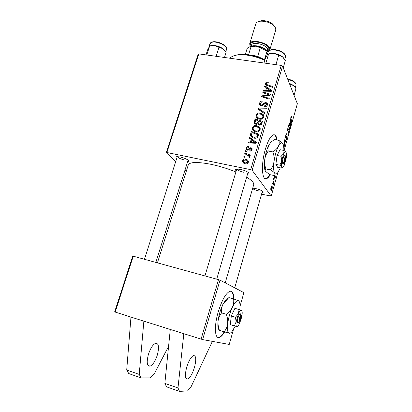 <?xml version="1.0" encoding="UTF-8"?>
<svg xmlns="http://www.w3.org/2000/svg" width="412" height="412" viewBox="0 0 412 412"><rect width="100%" height="100%" fill="white"/><g stroke="black" fill="none" stroke-linecap="round" stroke-linejoin="round"><path stroke-width="0.62" d="M148.444 354.284C146.409 362.22 146.955 366.175 150.081 366.144C152.867 364.867 155.283 361.169 157.322 355.051C159.346 347.213 158.785 343.294 155.643 343.284C152.929 344.489 150.529 348.155 148.444 354.284M186.729 367.092C184.684 375.234 185.029 379.215 187.764 379.025C190.241 377.583 192.471 373.72 194.459 367.427C196.483 359.393 196.127 355.448 193.388 355.592C190.977 356.947 188.758 360.783 186.729 367.092M277.116 140.039C276.431 135.78 275.036 134.096 272.929 134.997C270.293 136.568 267.779 141.28 265.395 149.139C260.781 164.46 261.908 181.723 266.888 178.514C267.975 177.958 269.098 176.691 270.267 174.714M265.302 178.684L266.471 178.427C267.558 177.871 268.686 176.604 269.85 174.631M176.763 158.306C175.594 157.384 175.656 156.833 176.944 156.658L180.126 156.962C183.721 157.791 186.456 158.898 188.335 160.283C189.36 161.205 189.118 161.705 187.604 161.787M177.366 156.637C178.283 157.93 180.719 159.063 184.674 160.041M236.251 170.795C235.015 169.826 235.097 169.229 236.509 169.013L240.402 169.353C243.827 170.125 246.433 171.145 248.22 172.417C249.378 173.406 249.152 173.972 247.545 174.122M236.838 168.982C237.59 170.228 239.949 171.335 243.919 172.298M252.705 188.145L255.625 188.557C258.829 189.304 261.198 190.22 262.727 191.312C263.623 192.08 263.381 192.507 262.011 192.595M252.592 188.536C253.833 189.463 255.816 190.246 258.545 190.885M157.42 262.851L188.253 165.016C189.623 161.942 197.152 161.695 210.846 164.285C219.467 166.103 227.821 168.657 235.911 171.948M246.649 177.186C251.737 180.281 254.091 182.768 253.72 184.658L253.663 184.844M233.862 298.988C233.712 292.917 232.219 290.409 229.381 291.459C225.452 293.854 221.733 300.678 218.221 311.941C213.787 326.783 214.827 340.06 219.817 337.253C221.326 336.516 222.938 334.75 224.664 331.948M217.824 337.371L219.385 337.119C220.894 336.388 222.511 334.621 224.236 331.825M240.021 306.301L243.894 292.623L220.008 280.155L202.637 339.591L143.855 321.154L139.22 374.41L141.151 377.912L150.354 377.861L154.17 374.055L168.58 346.332M143.855 321.154L114.644 311.915L132.731 256.135L133.277 256.207L115.154 312.126M186.229 171.433L184.942 170.223M175.718 161.566L166.273 152.697L198.182 54.286L198.836 53.884L166.875 152.512L166.273 152.697M255.934 124.429L254.122 122.822L255.064 118.78L262.48 121.422L261.466 124.403L259.385 125.14L257.788 123.755L255.934 124.429M250.47 134.945L251.32 131.418L258.746 134.137L257.794 137.016C256.82 138.128 255.62 138.499 254.189 138.138C252.407 137.84 251.191 136.923 250.532 135.393L251.572 136.676L251.675 135.692M246.299 147.975C246.716 146.76 247.545 146.245 248.791 146.425L248.76 147.264L246.999 148.145L246.958 148.809L247.555 149.371L248.101 149.298L250.929 147.573L252.108 148.629L252.056 149.577C251.691 150.699 250.934 151.199 249.78 151.08L249.919 150.251L251.351 149.402L250.82 148.402L250.331 148.397L248.534 149.983L247.38 150.189L246.237 149.129L246.299 147.975L247.468 149.541M246.422 151.904L245.361 151.498L245.603 150.694L246.664 151.08L246.422 151.904M246.824 154.685L244.671 153.831L244.913 153.012L250.326 155.082L250.084 155.901L248.966 155.463L249.863 156.622L249.492 157.544L248.694 157.044L248.992 156.308L246.824 154.685M265.452 83.404C265.817 82.415 266.533 81.998 267.599 82.153L268.284 82.328L268.155 83.111L267.506 82.941L266.337 83.59L266.312 83.976L267.491 84.82L272.723 86.551L272.492 87.329L267.079 85.541L265.395 84.13L265.452 83.404L266.317 85.222M266.456 87.808L264.617 86.577L264.864 85.742L271.596 90.383L271.317 91.33L263.263 91.14L263.495 90.362L265.673 90.444L266.456 87.808L267.038 89.028M261.543 194.222L271.214 196.086L252.123 170.264L250.712 169.656L281.236 65.415L198.836 53.884M250.712 169.656L166.875 152.512M245.336 163.806C243.992 163.579 243.065 162.879 242.56 161.7L242.565 160.567C243.116 159.32 244.064 158.831 245.403 159.089C246.809 159.31 247.782 160.031 248.323 161.252L248.282 162.39C247.689 163.646 246.706 164.115 245.336 163.806M244.81 157.353L243.75 156.941L243.986 156.133L245.052 156.524L244.81 157.353M264.741 113.722L257.933 109.113L258.231 108.114L266.348 108.258L266.111 109.051L259.153 108.922L264.988 112.873L264.741 113.722M261.218 105.735L259.55 104.215L259.637 103.005C260.193 101.455 261.296 100.827 262.944 101.115L262.81 101.913L261.61 101.924L260.528 103.206L260.461 104.076L261.373 104.942L262.114 104.849L264.035 103.036L265.998 102.428L267.537 103.783L267.445 104.869C266.955 106.219 265.987 106.826 264.54 106.698L264.519 105.869L266.543 104.694L266.61 103.968L265.817 103.216L265.034 103.397L263.829 104.612L261.218 105.735M267.295 94.224L262.805 92.685L263.036 91.902L270.416 94.4L270.174 95.218L262.959 96.305L269.242 98.401L269.01 99.189L261.62 96.681L261.862 95.862L269.067 94.76L267.295 94.224M251.171 139.483L249.322 138.144L249.579 137.278L256.346 142.315L256.058 143.294L247.921 142.876L248.158 142.073L250.362 142.217L251.171 139.483L251.83 140.502M255.862 131.825C254.06 131.526 252.865 130.583 252.278 129.002L252.319 127.679C253.169 125.99 254.549 125.315 256.46 125.665L259.612 127.323L260.188 128.503L260.127 129.811C259.246 131.562 257.824 132.231 255.862 131.825M259.596 119.15C257.778 118.862 256.583 117.925 256.012 116.333L256.058 115.072C256.903 113.398 258.278 112.723 260.183 113.053L263.33 114.675L263.917 115.88L263.845 117.132C262.974 118.867 261.558 119.542 259.596 119.15M290.826 117.41L291.258 116.503L291.588 117.003L291.408 117.734L291.191 117.332L290.96 117.791L291.598 122.034L291.397 122.735L290.718 119.846L290.826 117.41M289.039 128.245L288.462 125.835L288.663 125.13L289.615 129.033L289.409 129.765L287.777 129.363L288.606 132.602L288.405 133.308L287.432 129.456L287.643 128.714L289.281 129.111L289.039 128.245M285.573 138.066L285.784 135.157L286.458 133.715L286.824 133.977L285.928 135.517L285.758 137.34L287.179 135.811L286.994 138.391L286.335 139.72L286.031 139.529L286.845 138.056L286.881 136.46L285.851 138.221L285.573 138.066M284.738 146.25L284.239 140.698L284.496 139.797L286.119 141.388L285.918 142.088L284.527 140.734L284.738 146.25M283.26 144.777L283.935 144.849L284.27 146.909L283.853 149.468M271.214 196.086L277.879 172.556M284.115 150.524L297.356 103.736L282.56 66.121L252.123 170.264M271.065 190.344C270.684 189.87 270.674 188.794 271.029 187.115L271.668 185.889L271.961 186.008C272.358 186.487 272.373 187.584 272.008 189.293L271.39 190.473L271.065 190.344M290.146 121.9L290.244 119.552L290.63 125.454L290.388 126.299L288.858 124.434L289.059 123.734L289.471 124.275L290.146 121.9M275.123 174.631L274.377 176.006L274.361 177.237L275.365 175.909L275.237 177.881L274.655 179.102L275.185 176.666L274.078 177.948L274.397 175.311M273.542 179.441L273.583 178.231L273.542 179.441M272.152 184.339L272.188 183.129L272.152 184.339M273.11 182.068L272.986 180.317L273.826 182.779L273.619 183.51L273.45 182.995L273.177 184.957L273.11 182.068M201.082 339.153L218.499 279.655L133.277 256.207M233.429 329.59L229.227 344.447L202.637 339.591M218.499 279.655L220.008 280.155M233.434 298.849C233.362 294.508 232.523 291.954 230.916 291.181M281.236 65.415L282.56 66.121M276.699 139.967C276.231 136.933 275.355 135.182 274.078 134.724M271.606 185.93L271.961 186.008M271.879 189.067L271.529 186.646L271.168 187.316L271.276 189.618L271.879 189.067M270.797 189.515L271.276 189.618M283.302 144.73L283.935 144.849M284.012 146.863L284.27 146.909M283.832 148.66L284.007 147.269L283.425 145.348M284.919 141.167L286.119 141.388M284.244 140.683L284.527 140.734M284.666 145.441L284.955 145.493M286.288 133.885L286.824 133.977M286.021 134.425L286.397 134.492M285.449 137.284L285.758 137.34M286.865 135.754L287.179 135.811M286.428 136.48L286.798 136.547M289.234 128.966L289.615 129.033M288.127 129.538L289.409 129.765M287.473 129.306L287.777 129.363M287.638 130.259L288.045 130.331M288.209 132.53L288.606 132.602M287.612 128.812L289.281 129.111M291.14 116.622L291.49 116.678M290.996 116.9L291.588 117.003M291.217 121.967L291.598 122.034M288.93 124.182L289.471 124.275M290.3 124.362L290.182 122.611L289.646 124.506L290.398 125.48L290.3 124.362M289.6 125.341L290.398 125.48M288.874 124.373L289.646 124.506M274.763 176.542L275.077 176.604M274.021 177.809L274.377 177.881M273.465 178.643L273.748 178.7M272.075 183.536L272.363 183.597M273.264 182.66L273.826 182.779M273.099 184.468L273.357 184.525M243.713 163.162L243.739 162.127L242.565 160.567M246.247 160.242L245.403 159.089M247.097 160.798L248.354 161.386M243.992 162.271L245.052 163.739M247.581 162.21L247.581 161.561L245.253 159.918L243.276 160.716L243.281 161.324L245.578 162.992L247.581 162.21L248.07 162.879M246.242 163.883L245.578 162.992M244.826 157.286L243.986 156.133M259.266 110.014L258.231 108.114M259.277 110.019L259.751 110.03M260.024 110.524L259.153 108.922M260.549 105.529L260.667 104.947L259.637 103.005M260.667 104.947L260.765 104.648L261.347 105.755M261.811 105.776L261.373 104.942M262.526 105.637L262.114 104.849M264.483 103.912L264.035 103.036M266.806 104.36L265.998 102.428M264.968 106.734L264.519 105.869M265.122 106.729L264.7 105.905M267.053 105.704L266.543 104.694M263.551 92.942L263.036 91.902M263.464 97.304L262.959 96.305M265.441 97.979L264.906 96.908M262.413 96.949L261.862 95.862M267.125 95.739L266.77 95.023M269.355 95.357L269.067 94.76M265.575 87.215L264.864 85.742M266.739 88.405L267.141 88.683M263.886 91.15L263.495 90.362M266.044 91.207L265.673 90.444M269.232 89.754L267.233 88.369L266.61 90.475L270.638 90.619L269.232 89.754M270.967 91.32L270.638 90.619M266.976 91.227L266.61 90.475M268.027 83.07L267.599 82.153M266.487 85.31L266.729 84.851M245.825 154.289L244.913 153.012M248.436 155.535L249.224 155.834M249.888 156.776L248.966 155.463M249.564 157.472L248.997 156.668M246.433 151.873L245.603 150.694M248.106 150.164L247.555 149.371M248.56 149.963L248.101 149.298M251.552 149.201L252.041 149.226L250.929 147.573M250.491 151.091L249.919 150.251M251.835 150.117L251.351 149.402M247.334 150.179L247.442 149.618M250.656 139.112L249.579 137.278M250.692 138.993L256.13 143.046M248.724 142.918L248.158 142.073M250.898 143.031L250.362 142.217M253.962 141.589L251.953 140.09L251.31 142.274L255.373 142.531L253.962 141.589M255.857 143.283L255.373 142.531M251.835 143.077L251.31 142.274M251.438 134.925L250.645 133.684M252.041 132.576L251.32 131.418M258 135.218L258.386 135.363M251.608 136.964L251.572 136.676M252.165 136.279L253.086 137.835M257.639 134.626L251.943 132.54L251.475 135.193C252.026 136.418 253.025 137.134 254.472 137.345L256.867 136.769L257.639 134.626L258.288 135.697M257.346 137.546L256.867 136.769M255.028 138.236L254.472 137.345M253.349 130.681L253.411 129.461L252.319 127.679M257.047 126.659L256.46 125.665M258.793 127.808L260.214 128.652M260.08 128.132L259.612 127.323M260.08 129.95L259.586 129.301M253.916 129.971L254.791 131.531M258.824 127.844L256.187 126.448C254.822 126.201 253.833 126.685 253.21 127.9L253.189 128.786C253.704 130.058 254.704 130.81 256.182 131.047C257.567 131.325 258.582 130.851 259.215 129.615L258.824 127.844M259.771 130.563L259.215 129.615M256.712 131.917L256.182 131.047M255.152 124.146L255.239 123.631L254.168 121.813M255.239 123.631L255.368 123.209M255.713 119.892L255.064 118.78M258.607 121.499L258.906 121.607M261.78 122.632L262.094 122.745M258.53 124.836L258.813 124.043M261.373 121.911L259.06 121.087L258.623 123.713L259.586 124.342L260.976 123.265L261.373 121.911L262.006 123.034M261.548 124.275L260.976 123.265M260.07 125.181L259.586 124.342M259.452 125.15L258.623 123.713M258.19 120.773L255.692 119.882L255.095 122.688L256.192 123.641L257.696 122.446L258.19 120.773L258.824 121.88M258.746 124.264L257.696 122.446M256.661 124.439L256.192 123.641M257.031 117.987L257.119 116.936L256.058 115.072M260.714 114.016L260.183 113.053M262.64 115.324L263.953 116.138M263.871 115.679L263.33 114.675M263.768 117.369L263.392 116.864M257.546 117.229L258.345 118.795M262.547 115.195L259.915 113.83C258.551 113.594 257.562 114.078 256.949 115.283L256.923 116.127C257.428 117.405 258.422 118.156 259.915 118.378C261.301 118.646 262.31 118.172 262.938 116.946L262.547 115.195M263.469 117.92L262.938 116.946M260.399 119.238L259.915 118.378M183.819 333.725L177.984 387.955L179.56 391.4L187.604 390.87L191.065 386.817L212.381 341.373M170.274 329.461L164.852 383.366L166.551 386.832L179.56 391.4M177.984 387.955L164.852 383.366M130.97 317.101L126.705 370.038L128.755 373.555L141.151 377.912M126.705 370.038L139.22 374.41M264.777 60.368C255.208 56.058 246.263 54.245 237.945 54.92C234.067 55.388 231.426 56.501 230.025 58.246M233.779 55.821L238.914 54.487C247.025 53.833 255.692 55.625 264.931 59.864M206.778 54.997L209.626 46.129L214.673 45.531L211.933 45.444M216.135 56.305L218.968 47.38L222.938 48.683L226.095 52.396L224.499 57.474M225.312 51.17L222.938 48.683C220.523 47.05 217.768 46 214.673 45.531L218.968 47.38M206.01 54.889L207.622 49.867L209.626 46.129M210.985 45.588L209.667 46.108M294.055 95.347L295.976 88.616L293.313 85.279L289.312 83.286M289.842 84.635L289.955 84.254L293.751 85.634M289.595 84.002L289.955 84.254M294.91 86.917L293.735 85.608M268.305 53.998L270.524 53.38L268.3 53.998M263.989 63L265.549 57.788L267.434 54.678L269.752 53.74L273.975 53.452L282.385 56.696L285.362 60.497L283.224 67.81M275.896 64.669L278.63 55.393M265.843 63.263L268.598 54.044M284.115 58.504L282.385 56.696C280.088 55.033 277.286 53.951 273.975 53.452L270.529 53.375L269.752 53.74M250.141 55.064L252.808 55.254L257.675 56.413L263.175 59.05M257.675 56.413L260.286 47.771L255.965 46.211L251.088 46.566C248.936 46.865 247.597 47.586 247.076 48.724L245.325 54.436M248.57 54.806L251.088 46.566M268.011 52.278L266.816 51.227L260.286 47.771M264.509 59.658L266.991 51.371M249.595 46.87L252.144 46.139L255.965 46.211C260.096 46.839 263.536 48.23 266.296 50.382L267.913 52.123L266.296 50.382C262.032 47.298 257.32 45.881 252.144 46.139L249.595 46.87M275.772 29.927L275.685 28.073L273.269 25.091C269.376 22.299 265.076 21.012 260.358 21.213C257.788 21.506 256.274 22.366 255.811 23.808L249.744 43.584M269.675 50.192L269.695 48.101C267.913 42.488 250.455 38.676 249.713 43.693L249.94 45.516L250.537 46.474M267.599 51.696L268.336 51.392M259.009 21.429L261.692 20.646C265.642 20.471 269.247 21.553 272.507 23.891L274.438 26.157M250.723 46.417L253.061 45.732C257.711 45.495 261.95 46.767 265.776 49.548L267.481 51.541M285.325 155.834L284.872 155.113C283.827 154.588 282.04 160.989 282.611 163.234L282.993 164.094L284.414 163.08L286.077 157.173L285.66 156.462M284.414 163.08L284.785 162.833C285.712 161.262 286.139 159.372 286.077 157.173M283.029 163.961L284.434 163.08M285.959 152.136L284.033 150.468L283.744 153.583L281.097 156.277L277.07 155.499L275.86 164.393L277.626 167.303L281.587 168.091L281.896 166.881C282.272 167.483 282.761 167.427 283.368 166.716L284.182 165.397L286.222 158.151C286.598 155.319 286.531 153.352 286.026 152.249L285.547 151.786C285.022 151.673 284.419 152.27 283.744 153.583L281.654 160.974L279.866 165.186L275.86 164.393M284.033 150.468L280.036 149.71L277.07 155.499M281.097 156.277L281.654 160.974C281.283 163.868 281.365 165.835 281.896 166.881L279.866 165.186M283.847 150.432C283.899 147.47 283.6 145.338 282.951 144.035L281.952 143.057C280.886 142.784 279.666 143.937 278.291 146.528C276.323 150.498 274.912 155.453 274.042 161.401C273.326 167.236 273.532 171.171 274.665 173.205C275.453 174.358 276.457 174.219 277.688 172.793L280.356 167.844M268.243 151.024C267.748 148.923 268.001 146.842 268.995 144.787L270.978 142.202L274.351 139.534L278.924 140.374C279.46 142.403 279.248 144.458 278.291 146.528C277.142 148.547 275.345 150.339 272.893 151.915L268.243 151.024C266.394 153.594 265.225 156.442 264.725 159.562C264.411 162.761 264.803 165.887 265.889 168.946L270.493 169.873C272.543 171.078 273.934 172.19 274.665 173.205C275.195 174.178 275.025 174.946 274.15 175.512L269.664 174.595L265.508 171.34C264.921 170.362 265.05 169.564 265.889 168.946M272.893 151.915C273.99 155.02 274.377 158.182 274.042 161.401C273.522 164.537 272.337 167.365 270.493 169.873M282.807 143.783L278.924 140.374M265.426 171.212C264.288 169.105 264.051 165.222 264.725 159.562C265.56 153.645 266.986 148.722 268.995 144.787L270.978 142.202M271.766 141.465L270.406 142.619M284.903 155.123L285.671 156.421L283.997 162.349L282.611 163.234M285.671 156.421C284.579 157.42 284.022 159.398 283.997 162.349M239.593 322.179L241.453 315.597L240.737 313.913L240.103 313.826C238.687 314.294 236.632 321.525 237.544 322.864L238.105 323.214L239.794 321.983C241.087 319.877 241.638 317.75 241.453 315.597M239.037 309.469L238.471 313.666L235.473 317.194L231.333 315.973L230.251 324.641L236.885 326.659L238.105 325.938L239.769 323.142L242.045 315.077C242.374 312.342 242.168 310.756 241.427 310.318L234.928 308.279L231.333 315.973M235.473 317.194L236.127 321.906L234.371 325.877L230.251 324.641M234.371 325.877L236.807 326.623C236.035 326.268 235.808 324.697 236.127 321.906L238.471 313.666C239.614 311.256 240.587 310.133 241.386 310.303L241.427 310.318M239.794 309.726C240.33 304.633 239.882 301.636 238.45 300.734L238.352 300.693C236.73 300.276 234.752 302.459 232.419 307.228C230.045 312.44 228.459 317.976 227.661 323.827C227.053 329.451 227.558 332.582 229.185 333.226C229.937 333.401 230.818 332.932 231.827 331.809L235.221 326.16M238.45 300.734L233.625 298.906C234.006 301.682 233.604 304.458 232.419 307.228C231.05 309.917 229.01 312.275 226.312 314.31L221.532 312.904C221.203 310.025 221.646 307.208 222.866 304.463L228.603 297.814M233.625 298.906L228.918 297.567M226.312 314.31C227.491 317.513 227.944 320.685 227.661 323.827C227.187 326.876 226.023 329.533 224.18 331.809L219.452 330.362C218.278 327.216 217.819 324.079 218.082 320.953C218.535 317.92 219.684 315.237 221.532 312.904M224.18 331.809L229.608 333.262M219.385 330.177C217.979 329.121 217.546 326.047 218.082 320.953C218.849 315.123 220.446 309.628 222.866 304.463L225.972 299.529L228.094 298.226M228.439 297.948L225.972 299.529M240.103 313.826L240.865 315.365L238.996 321.973L237.544 322.864M240.865 315.365C239.47 317.276 238.847 319.48 238.996 321.973M240.129 313.738L240.737 313.913M284.337 141.79L284.635 141.841M285.907 137.402L286.319 137.474M290.614 119.186L290.939 119.238M289.167 124.815L290.033 124.965M274.541 176.995L274.814 177.052M261.435 111.482L260.538 109.824M263.665 104.782L263.196 103.881M269.005 91.273L268.639 90.511M267.97 85.835L267.491 84.82M249.317 149.288L248.869 148.629M253.885 143.185L253.359 142.367M257.912 136.794L257.294 135.785M226.523 49.404L226.548 49.316C227.903 46.159 217.057 40.834 212.051 42.256L209.945 43.796L208.946 46.916M296.032 85.104L296.053 85.026C295.955 82.719 293.2 80.845 287.787 79.408M279.588 51.155C273.46 49.208 269.633 49.466 268.114 51.922C269.731 49.167 273.578 48.781 279.65 50.764C283.822 52.515 285.768 54.549 285.49 56.856C285.707 54.822 283.739 52.921 279.588 51.155M285.459 56.959L284.738 59.426M251.176 46.113L250.918 45.644C247.535 39.439 266.569 41.849 268.696 47.967C269.211 49.332 268.737 50.352 267.275 51.036M267.527 50.187L267.419 48.781C265.956 44.305 252.031 41.267 251.433 45.263L251.109 46.319M148.062 365.454L150.081 366.144M187.764 379.025L186.023 378.427M266.471 178.427L266.888 178.514M253.72 184.658L225.215 282.874M219.385 337.119L219.817 337.253M271.39 190.473L271.127 190.416M271.333 189.685L270.808 189.572M271.529 186.646L271.209 186.579M285.799 137.397L285.449 137.33M286.881 136.46L286.474 136.387M291.191 117.332L290.867 117.276M242.56 161.7L243.616 163.095M247.581 161.561L248.251 162.483M266.61 103.968L267.285 105.302M259.55 104.215L260.065 105.178M266.466 84.3L267.048 85.531M265.395 84.13L265.694 84.754M248.992 156.308L249.703 157.312M247.272 149.262L247.921 150.205M251.377 148.943L251.969 149.824M246.237 149.129L246.814 149.958M250.532 135.393L251.454 136.83M252.278 129.002L253.267 130.604M259.251 128.735L260.034 130.068M254.122 122.822L254.714 123.821M255.445 123.286L256.135 124.455M256.012 116.333L256.861 117.822M262.98 116.107L263.721 117.472M238.914 54.487L237.945 54.92M144.458 259.282L177.294 156.637M155.834 262.413L188.13 160.119M211.938 45.444L211.377 45.681M225.755 51.84L226.548 49.316C228.011 45.701 217.392 40.51 212.278 41.962C210.903 42.374 210.125 42.987 209.945 43.796M234.716 287.834L262.439 191.101M287.627 78.996C293.184 80.335 295.996 82.343 296.053 85.026L295.337 87.54M236.792 168.987L204.949 275.927M248.076 172.309L216.717 279.166M268.114 51.922L267.197 54.992M265.776 49.548L266.816 51.227M253.061 45.732L251.299 46.515M267.244 51.134L267.532 50.176M269.855 49.739L275.808 29.808M261.692 20.646L260.358 21.213M272.507 23.891L273.269 25.091M281.952 143.057L281.442 142.269M285.547 151.786L285.295 151.405M285.181 155.597L284.872 155.113"/></g></svg>
